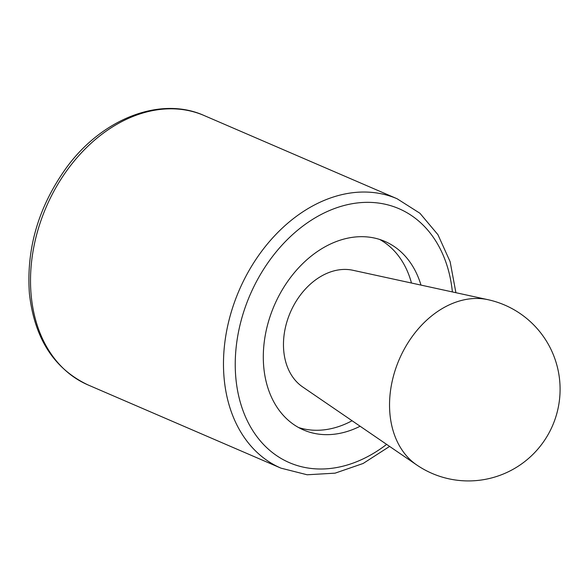 <?xml version="1.0" encoding="UTF-8"?>
<svg xmlns="http://www.w3.org/2000/svg" width="588" height="588" viewBox="0 0 588 588"><rect width="100%" height="100%" fill="white"/><g stroke="black" fill="none" stroke-linecap="round" stroke-linejoin="round"><path stroke-width="0.88" d="M416.657 464.917L302.607 386.904A64.173 47.591 -66.7 0 1 283.761 351.043A64.173 47.591 -66.7 0 1 352.91 270.274L487.93 299.674A90.912 67.422 -66.7 0 0 453.458 303.063A90.912 67.422 -66.7 0 0 389.954 414.106A90.912 67.422 -66.7 0 0 416.657 464.917A91.677 91.677 0 0 0 552.595 425.558A91.677 91.677 0 0 0 487.93 299.674M379.657 239.448A102.679 76.146 -66.7 0 1 411.482 283.026M352.08 420.751A102.679 76.146 -66.7 0 1 298.55 427.513M360.113 426.241A102.679 76.146 -66.7 0 1 303.526 429.953A102.679 76.146 -66.7 0 1 263.769 367.279A102.679 76.146 -66.7 0 1 300.137 266.217A102.679 76.146 -66.7 0 1 384.846 241.389A102.679 76.146 -66.7 0 1 420.986 285.099M386.639 444.381A138.298 102.562 -66.7 0 1 235.869 378.238A138.298 102.562 -66.7 0 1 331.963 209.519A138.298 102.562 -66.7 0 1 452.385 291.935M389.609 446.417L363.105 463.491L335.101 473.156L307.149 474.773L280.932 468.136A146.677 108.78 -66.7 0 1 224.146 378.591A146.677 108.78 -66.7 0 1 276.095 234.23A146.677 108.78 -66.7 0 1 397.113 198.759L419.935 213.268L437.942 234.7L450.129 261.697L455.906 292.699M280.932 468.136L87.972 384.912A146.677 108.78 -66.7 0 1 31.179 295.374A146.677 108.78 -66.7 0 1 83.128 151.006A146.677 108.78 -66.7 0 1 204.146 115.535L397.113 198.759M204.146 115.535C160.436 95.785 102.069 118.629 66.363 167.793C38.521 206.616 26.203 248.54 29.4 293.566C34.405 338.269 53.927 368.72 87.972 384.912"/></g></svg>

